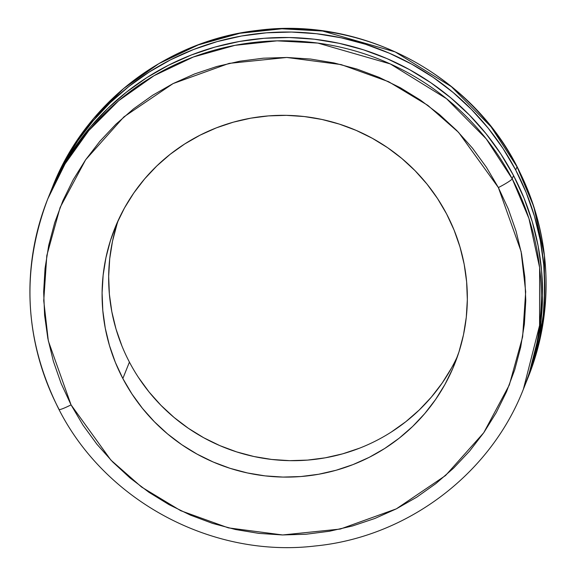 <?xml version="1.0" encoding="UTF-8"?>
<svg xmlns="http://www.w3.org/2000/svg" width="576" height="576" viewBox="0 0 576 576"><rect width="100%" height="100%" fill="white"/><g stroke="black" fill="none" stroke-linecap="round" stroke-linejoin="round"><path stroke-width="0.86" d="M51.271 190.152A256.14 252.792 21.8 0 1 275.609 32.256A256.14 252.792 21.8 0 1 515.707 170.028L503.014 148.478L488.254 128.246L471.578 109.526L453.146 92.498L433.138 77.328L411.739 64.159L389.16 53.122L365.616 44.316L341.33 37.836L316.548 33.732L291.499 32.054L266.429 32.818L241.574 36.007L217.181 41.602L193.478 49.536L170.698 59.746L149.054 72.13L128.758 86.558L110.009 102.91L92.988 121.01L77.854 140.695L64.75 161.777L53.813 184.039L50.191 192.902A256.14 252.792 21.8 0 1 51.271 190.152L69.89 151.834L93.629 118.526L123.559 88.596L158.868 63.641L198.202 44.95L239.825 33.286L281.887 28.8L322.654 31.046L395.158 51.905L451.354 86.652L491.04 126.799L517.018 166.745A256.14 252.792 -158.2 0 0 276.926 28.966A256.14 252.792 -158.2 0 0 52.589 186.869C85.298 102.722 166.903 40.428 257.443 30.406C361.058 16.51 469.814 73.541 517.032 166.529C551.534 235.339 555.264 305.532 528.235 377.093A256.14 252.792 -158.2 0 0 517.018 166.745L515.707 170.028L517.018 166.745L533.765 206.503L544.435 255.542L544.385 313.43L528.235 377.093L526.918 380.376A256.14 252.792 21.8 0 1 525.809 383.105L533.052 363.247L539.381 339.257L543.298 314.741L544.759 289.944L543.766 265.104L540.317 240.458L534.449 216.238L526.219 192.686L515.707 170.028A256.14 252.792 21.8 0 1 526.918 380.376M524.642 386.071L530.863 368.719L537.192 344.729L541.109 320.22L542.57 295.423L541.577 270.576L538.128 245.93L532.26 221.717L524.03 198.166L513.518 175.507L512.201 178.79A14.638 1.541 152.3 0 1 498.377 187.567L521.086 251.446L525.686 291.73L522.626 336.874L509.314 384.977L483.761 432.706L445.507 475.56L396.346 508.846L340.322 529.049L282.665 534.96L228.334 527.861L180.763 510.718L141.574 487.051L110.858 460.058L71.05 404.863L61.142 383.501L53.381 361.296L47.844 338.465L44.597 315.223L43.661 291.802L45.043 268.423L48.73 245.311L54.698 222.689L62.878 200.779L73.188 179.784L85.543 159.912L99.814 141.35L115.862 124.279L133.546 108.864L152.676 95.256L173.081 83.585L194.558 73.958L216.907 66.47L239.911 61.2L263.347 58.19L286.985 57.478L310.601 59.054L333.965 62.921L356.861 69.034L379.058 77.335L400.349 87.746L420.523 100.159L439.394 114.466L456.775 130.522L472.493 148.169L486.41 167.249L498.377 187.567L508.291 208.93L516.053 231.134L521.582 253.966L524.837 277.207L525.773 300.629L524.39 324.007L520.697 347.119L514.735 369.742L506.556 391.658L496.238 412.646L483.89 432.526L469.62 451.08L453.564 468.151L435.888 483.566L416.75 497.174L396.346 508.846L374.868 518.472L352.519 525.96L329.522 531.23L306.086 534.24L282.449 534.96L258.833 533.376L235.462 529.51L212.573 523.397L190.368 515.095L169.085 504.684L148.903 492.271L130.039 477.965L112.658 461.909L96.934 444.262L83.023 425.182L71.05 404.863A14.638 1.541 152.3 0 1 58.975 409.493A14.638 1.541 -27.7 0 0 71.05 404.863L48.341 340.985L43.74 300.701L46.807 255.557L60.12 207.454L85.666 159.732L123.919 116.87L173.081 83.585L229.111 63.382L286.762 57.47L341.1 64.577L388.663 81.72L427.853 105.379L458.575 132.372L498.377 187.567A14.638 1.541 -27.7 0 0 512.201 178.79L486.223 138.845L446.53 98.698L390.341 63.95L317.837 43.092L277.07 40.846L235.008 45.331L193.385 56.995L154.051 75.686L118.742 100.642L88.805 130.572L65.074 163.879L47.765 198.914A256.14 252.792 21.8 0 1 272.11 41.011A256.14 252.792 21.8 0 1 512.201 178.79L513.518 175.507A256.14 252.792 -158.2 0 0 273.42 37.728A256.14 252.792 -158.2 0 0 49.082 195.624L47.765 198.914C20.736 270.475 24.466 340.661 58.968 409.478C105.667 501.343 212.393 558.259 314.993 546.005C406.894 537.156 490.291 474.422 523.411 389.138L539.568 325.476L539.618 267.595L528.948 218.549L512.201 178.79A256.14 252.792 21.8 0 1 523.411 389.138L524.729 385.855A256.14 252.792 -158.2 0 0 513.518 175.507L500.818 153.958L486.065 133.726L469.39 115.006L450.958 97.978L430.949 82.807L409.55 69.638L386.964 58.594L363.42 49.795L339.142 43.308L314.359 39.211L289.31 37.526L264.24 38.29L239.386 41.479L214.992 47.074L191.29 55.015L168.509 65.225L146.866 77.602L126.569 92.038L107.82 108.382L90.799 126.49L75.665 146.174L62.561 167.249L48.989 195.854M118.332 220.147A182.952 180.562 -158.2 0 0 129.42 362.102L122.846 378.526A182.952 180.562 21.8 0 1 114.84 228.276A182.952 180.562 21.8 0 1 275.083 115.495A182.952 180.562 21.8 0 1 446.58 213.905L437.515 198.511L426.974 184.061L415.058 170.69L401.897 158.53L387.605 147.686L372.319 138.283L356.191 130.399L339.372 124.106L322.027 119.477L304.322 116.554L286.43 115.351L268.524 115.891L250.776 118.174L233.345 122.17L216.418 127.836L200.146 135.13L184.687 143.978L170.194 154.282L156.802 165.96L144.641 178.891L133.826 192.953L124.466 208.008L116.654 223.913L110.455 240.516L105.941 257.652L103.14 275.162L102.096 292.874L102.809 310.615L105.271 328.219L109.462 345.521L115.337 362.34L122.846 378.526L131.918 393.919L142.459 408.37L154.368 421.74L167.537 433.908L181.829 444.744L197.114 454.147L213.242 462.031L230.062 468.324L247.406 472.954L265.104 475.884L282.996 477.079L300.902 476.539L318.658 474.257L336.082 470.261L353.016 464.594L369.288 457.301L384.746 448.459L399.24 438.149L412.632 426.47L424.793 413.539L435.6 399.478L444.96 384.422L452.779 368.518L458.971 351.914L463.493 334.778L466.286 317.268L467.338 299.556L466.625 281.815L464.162 264.211L459.972 246.91L454.09 230.09L446.58 213.905A182.952 180.562 21.8 0 1 454.586 364.154A182.952 180.562 21.8 0 1 294.35 476.935A182.952 180.562 21.8 0 1 122.846 378.526L129.42 362.102A182.952 180.562 -158.2 0 0 296.446 460.649A182.952 180.562 -158.2 0 0 457.668 355.86M59.155 409.594L58.982 409.262A256.14 252.792 21.8 0 1 47.765 198.914M451.534 367.999L442.174 383.054L431.359 397.109L419.198 410.04L405.806 421.718L391.313 432.029M359.582 448.164L342.655 453.838L325.224 457.826L307.476 460.109L289.57 460.656L271.678 459.454L253.973 456.523L236.628 451.894L219.809 445.608L203.681 437.724L188.395 428.314L174.103 417.478L160.942 405.317L149.026 391.946L138.485 377.489M121.91 345.917L116.028 329.09L111.838 311.796L109.375 294.192L108.662 276.444L109.714 258.732L112.507 241.222L117.029 224.086"/></g></svg>
